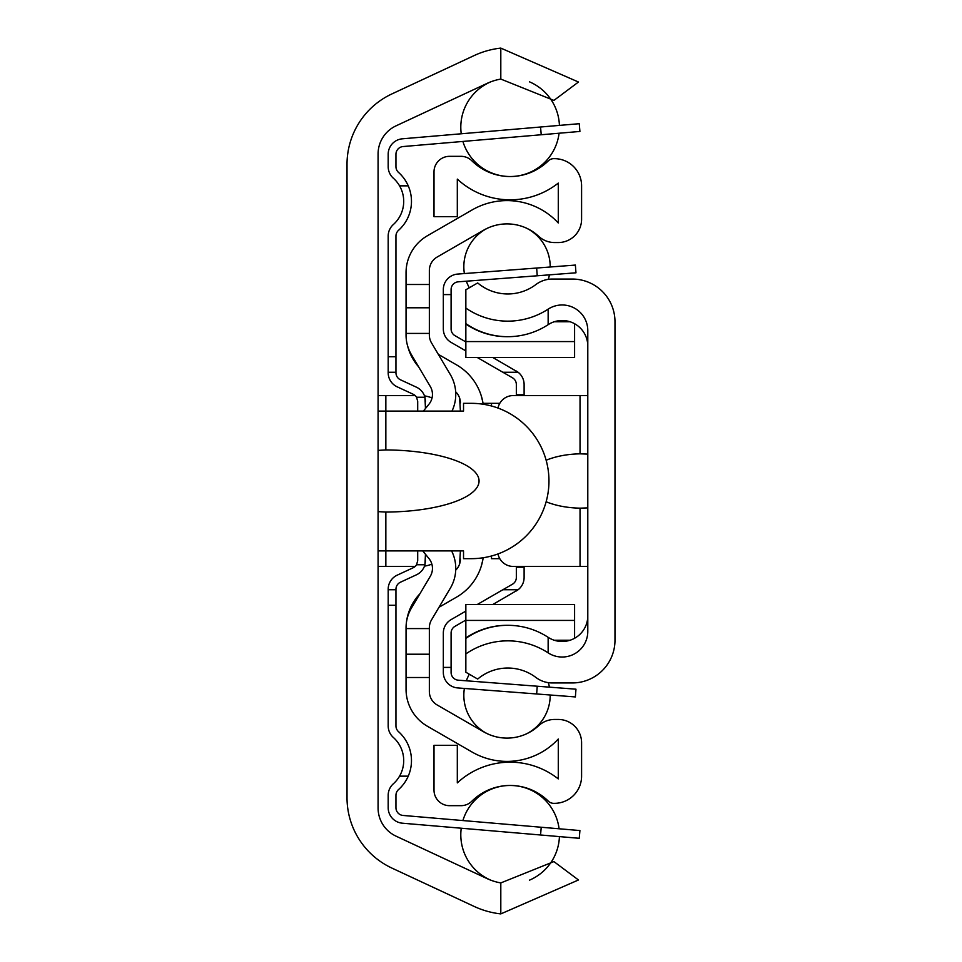 <?xml version="1.0" encoding="UTF-8"?>
<svg xmlns="http://www.w3.org/2000/svg" width="962" height="962" viewBox="0 0 962 962"><rect width="100%" height="100%" fill="white"/><g stroke="black" fill="none" stroke-linecap="round" stroke-linejoin="round"><path stroke-width="1.44" d="M378.078 807.984L378.078 154.016A31.073 31.073 0 0 1 396.019 125.854L487.145 83.357A54.365 54.365 0 0 1 500.805 79.076L553.908 100.409L578.475 82.023L500.805 48.1A85.053 85.053 0 0 0 474.182 55.556L391.859 93.939A77.669 77.669 0 0 0 347.017 164.334L347.017 797.666A77.669 77.669 0 0 0 391.859 868.061L474.182 906.444A85.053 85.053 0 0 0 500.805 913.9L578.475 879.977L553.908 861.591L500.805 882.924A54.365 54.365 0 0 1 487.145 878.643L396.019 836.146A31.073 31.073 0 0 1 378.078 807.984M378.078 450.372L385.846 449.939A94.516 31.073 0 0 1 479.064 481A94.516 31.073 0 0 1 385.846 512.061L378.078 511.628M378.078 550.901L463.528 550.901L463.528 558.669L471.296 558.669A77.669 77.669 0 0 0 548.965 481A77.669 77.669 0 0 0 471.296 403.331L463.528 403.331L463.528 411.099L378.078 411.099M432.034 397.979A31.073 31.073 0 0 0 424.495 395.887M424.495 566.113A31.073 31.073 0 0 0 431.854 564.105M415.163 395.562L378.078 395.562M378.078 566.438L415.163 566.438M417.7 411.099L417.7 401.298L416.558 397.234A7.768 7.768 0 0 0 413.191 394.252L397.186 386.832A15.536 15.536 0 0 1 388.179 372.739L388.179 356.722L395.947 356.722L395.947 372.739A7.768 7.768 0 0 0 400.445 379.786L416.462 387.205A15.536 15.536 0 0 1 424.927 397.234L425.469 408.525M425.469 554.256L424.927 564.766A15.536 15.536 0 0 1 416.462 574.795L400.445 582.214A7.768 7.768 0 0 0 395.947 589.261L395.947 605.278L388.179 605.278L388.179 589.261A15.536 15.536 0 0 1 397.186 575.168L413.191 567.748A7.768 7.768 0 0 0 416.558 564.766L417.7 560.702L417.7 550.901M395.947 356.722L395.947 236.111A7.768 7.768 0 0 1 398.533 230.327A38.841 38.841 0 0 0 408.237 185.846L399.555 185.846A31.073 31.073 0 0 1 393.362 224.531A15.536 15.536 0 0 0 388.179 236.111L388.179 356.722M425.469 401.298L424.927 397.234L416.558 397.234M388.179 605.278L388.179 725.889A15.536 15.536 0 0 0 393.362 737.469A31.073 31.073 0 0 1 399.555 776.154L408.237 776.154A38.841 38.841 0 0 0 398.533 731.673A7.768 7.768 0 0 1 395.947 725.889L395.947 605.278M416.558 564.766L424.927 564.766L425.469 560.702M541.221 134.752L579.918 131.445L579.256 123.701L540.56 127.008L541.221 134.752L403.054 146.549A7.768 7.768 0 0 0 395.947 154.281L395.947 166.642A7.768 7.768 0 0 0 398.533 172.426A38.841 38.841 0 0 1 408.237 185.846M399.555 185.846A31.073 31.073 0 0 0 393.362 178.223A15.536 15.536 0 0 1 388.179 166.642L388.179 154.281A15.536 15.536 0 0 1 402.393 138.805L540.56 127.008M540.56 834.992L579.256 838.299L579.918 830.555L541.221 827.248L540.56 834.992L402.393 823.195A15.536 15.536 0 0 1 388.179 807.719L388.179 795.358A15.536 15.536 0 0 1 393.362 783.777A31.073 31.073 0 0 0 399.555 776.154M408.237 776.154A38.841 38.841 0 0 1 398.533 789.574A7.768 7.768 0 0 0 395.947 795.358L395.947 807.719A7.768 7.768 0 0 0 403.054 815.451L541.221 827.248M579.918 131.445L579.256 123.701M388.179 166.642L388.179 154.281L388.179 166.642M403.054 146.549A7.768 7.768 0 0 0 395.947 154.281A7.768 7.768 0 0 1 403.054 146.549A7.768 7.768 0 0 0 395.947 154.281A7.768 7.768 0 0 1 403.054 146.549A7.768 7.768 0 0 0 395.947 154.281A7.768 7.768 0 0 1 403.054 146.549A7.768 7.768 0 0 0 395.947 154.281A7.768 7.768 0 0 1 403.054 146.549A7.768 7.768 0 0 0 395.947 154.281A7.768 7.768 0 0 1 403.054 146.549A7.768 7.768 0 0 0 395.947 154.281A7.768 7.768 0 0 1 403.054 146.549A7.768 7.768 0 0 0 395.947 154.281A7.768 7.768 0 0 1 403.054 146.549M395.947 807.719A7.768 7.768 0 0 0 403.054 815.451A7.768 7.768 0 0 1 395.947 807.719A7.768 7.768 0 0 0 403.054 815.451A7.768 7.768 0 0 1 395.947 807.719A7.768 7.768 0 0 0 403.054 815.451A7.768 7.768 0 0 1 395.947 807.719A7.768 7.768 0 0 0 403.054 815.451A7.768 7.768 0 0 1 395.947 807.719A7.768 7.768 0 0 0 403.054 815.451A7.768 7.768 0 0 1 395.947 807.719A7.768 7.768 0 0 0 403.054 815.451A7.768 7.768 0 0 1 395.947 807.719A7.768 7.768 0 0 0 403.054 815.451A7.768 7.768 0 0 1 395.947 807.719M398.533 789.574A7.768 7.768 0 0 0 395.947 795.358A7.768 7.768 0 0 1 398.533 789.574A7.768 7.768 0 0 0 395.947 795.358A7.768 7.768 0 0 1 398.533 789.574A7.768 7.768 0 0 0 395.947 795.358A7.768 7.768 0 0 1 398.533 789.574A7.768 7.768 0 0 0 395.947 795.358A7.768 7.768 0 0 1 398.533 789.574A7.768 7.768 0 0 0 395.947 795.358A7.768 7.768 0 0 1 398.533 789.574A7.768 7.768 0 0 0 395.947 795.358A7.768 7.768 0 0 1 398.533 789.574A7.768 7.768 0 0 0 395.947 795.358A7.768 7.768 0 0 1 398.533 789.574M388.179 807.719L388.179 795.358L388.179 807.719M481.192 566.438L482.756 560.269M482.756 401.731L481.192 395.562M460.413 411.099L459.595 397.979L460.413 402.97A15.536 15.536 0 0 0 455.675 391.799M455.711 570.153A15.536 15.536 0 0 0 460.413 559.03L459.595 564.021L460.413 550.901M438.311 354.341L456.529 364.863A54.365 54.365 0 0 1 483.164 404.244L483.032 403.331L499.783 403.331M491.486 556L491.486 558.669L499.783 558.669M439.009 607.262L456.529 597.137A54.365 54.365 0 0 0 483.164 557.756L483.032 558.669M422.751 550.901L428.992 558.597A15.536 15.536 0 0 1 430.279 576.31L411.483 607.984A38.841 38.841 0 0 0 406.048 627.801L406.048 628.583L429.353 628.583L429.353 627.801A15.536 15.536 0 0 1 431.517 619.877L450.324 588.203A38.841 38.841 0 0 0 451.599 550.901M451.984 411.099A38.841 38.841 0 0 0 450.324 374.579L431.517 342.905A15.536 15.536 0 0 1 429.353 334.98L429.353 307.792L406.048 307.792L406.048 272.751A42.725 42.725 0 0 1 427.405 235.75L472.065 209.969A69.901 69.901 0 0 1 558.285 222.98L558.285 183.093A77.669 77.669 0 0 1 457.311 179.1L457.311 216.69L434.006 216.69L434.006 171.861A15.536 15.536 0 0 1 449.543 156.325L460.978 156.325A15.536 15.536 0 0 1 471.897 160.822A54.365 54.365 0 0 0 548.28 160.894A7.768 7.768 0 0 1 553.727 158.658L554.401 158.658A27.189 27.189 0 0 1 581.589 185.846L581.589 219.24A23.304 23.304 0 0 1 558.285 242.544L554.545 242.544A23.304 23.304 0 0 1 538.708 236.327A46.609 46.609 0 0 0 483.718 230.146L437.121 257.058A15.536 15.536 0 0 0 429.353 270.502L429.353 307.792M406.048 307.792L406.048 334.98A38.841 38.841 0 0 0 411.483 354.798L430.279 386.471A15.536 15.536 0 0 1 428.992 404.172L423.376 411.099M406.048 677.513L406.048 689.249A42.725 42.725 0 0 0 427.405 726.25L472.065 752.031A69.901 69.901 0 0 0 558.285 739.02L558.285 778.907A77.669 77.669 0 0 0 457.311 782.9L457.311 745.309L434.006 745.309L434.006 790.139A15.536 15.536 0 0 0 449.543 805.675L460.978 805.675A15.536 15.536 0 0 0 471.897 801.178A54.365 54.365 0 0 1 548.28 801.106A7.768 7.768 0 0 0 553.727 803.342L554.401 803.342A27.189 27.189 0 0 0 581.589 776.154L581.589 742.76A23.304 23.304 0 0 0 558.285 719.456L554.545 719.456A23.304 23.304 0 0 0 538.708 725.673A46.609 46.609 0 0 1 483.718 731.854L437.121 704.942A15.536 15.536 0 0 1 429.353 691.498L429.353 677.513L406.048 677.513L406.048 628.583M406.397 622.606A50.493 50.493 0 0 1 419.913 593.782M418.59 366.775A50.493 50.493 0 0 1 407.515 345.55M429.353 628.583L429.353 677.513M406.048 654.208L429.353 654.208M516.341 395.562L516.341 384.511A7.768 7.768 0 0 0 512.457 377.789L477.296 357.503M492.833 357.503L518.121 372.258A15.536 15.536 0 0 1 524.11 384.511L524.11 395.562M524.11 566.438L524.11 577.489A15.536 15.536 0 0 1 518.121 589.742L492.833 604.497M477.296 604.497L512.457 584.211A7.768 7.768 0 0 0 516.341 577.489L516.341 566.438M443.326 289.562L443.326 294.588L443.326 289.562A15.536 15.536 0 0 1 457.684 274.074L536.652 268.037L537.241 275.781L458.273 281.818A7.768 7.768 0 0 0 451.094 289.562L451.094 294.588L443.326 294.588L443.326 328.932A15.536 15.536 0 0 0 451.106 342.388L465.848 350.902M502.873 372.258L518.121 372.258L516.341 371.055M516.341 590.945L518.121 589.742L502.873 589.742M465.848 611.098L451.106 619.612A15.536 15.536 0 0 0 443.326 633.068L443.326 667.412L451.094 667.412L451.094 633.068A7.768 7.768 0 0 1 454.978 626.334L465.848 620.069M465.848 341.931L454.978 335.666A7.768 7.768 0 0 1 451.094 328.932L451.094 294.588M537.241 275.781L575.961 272.811L575.372 265.067L536.652 268.037M536.652 693.963L575.372 696.933L575.961 689.189L537.241 686.219L536.652 693.963L457.684 687.926A15.536 15.536 0 0 1 443.326 672.438L443.326 667.412M451.094 667.412L451.094 672.438A7.768 7.768 0 0 0 458.273 680.182L537.241 686.219M458.273 281.818A7.768 7.768 0 0 0 451.094 289.562A7.768 7.768 0 0 1 458.273 281.818A7.768 7.768 0 0 0 451.094 289.562A7.768 7.768 0 0 1 458.273 281.818A7.768 7.768 0 0 0 451.094 289.562A7.768 7.768 0 0 1 458.273 281.818A7.768 7.768 0 0 0 451.094 289.562A7.768 7.768 0 0 1 458.273 281.818A7.768 7.768 0 0 0 451.094 289.562M548.148 652.861A25.637 25.637 0 0 0 587.794 631.397L587.794 330.603A25.637 25.637 0 0 0 548.148 309.139A73.785 73.785 0 0 1 465.848 308.068L465.848 289.766L477.693 282.936A46.609 46.609 0 0 0 535.894 284.548A27.189 27.189 0 0 1 552.272 279.052L572.27 279.052A42.725 42.725 0 0 1 614.983 321.777L614.983 640.223A42.725 42.725 0 0 1 572.27 682.948L552.272 682.948A27.189 27.189 0 0 1 535.894 677.452A46.609 46.609 0 0 0 477.693 679.064L465.848 672.234L465.848 653.932A73.785 73.785 0 0 1 548.148 652.861L548.148 637.325A73.785 73.785 0 0 0 507.407 625.312A73.328 73.328 0 0 0 465.848 637.962L465.848 653.932M587.794 346.128A25.637 25.637 0 0 0 548.148 324.675L548.148 309.139M507.407 336.688A73.785 73.785 0 0 1 465.848 323.605L465.848 324.038A73.328 73.328 0 0 0 507.407 336.688A73.785 73.785 0 0 0 548.148 324.675M548.148 637.325A25.637 25.637 0 0 0 587.794 615.872M465.848 323.605L465.848 308.068M465.848 638.395A73.785 73.785 0 0 1 507.407 625.312M465.848 637.962L465.848 604.497L574.591 604.497L574.591 638.287M574.591 323.713L574.591 357.503L465.848 357.503L465.848 324.038M554.196 640.223L570.141 640.223M554.196 321.777L570.141 321.777M587.794 507.888L580.038 508.164A55.616 27.189 180 0 1 546.139 501.755M546.139 460.245A55.616 27.189 180 0 1 580.038 453.836L587.794 454.112M498.003 553.932A15.536 15.536 0 0 0 513.239 566.438L587.794 566.438M587.794 395.562L513.239 395.562A15.536 15.536 0 0 0 498.003 408.068M385.846 395.562L385.846 449.939M385.846 512.061L385.846 566.438M500.805 882.924L500.805 913.9M500.805 48.1L500.805 79.076M395.947 372.258L388.179 372.258M395.947 589.742L388.179 589.742M491.486 406L491.486 403.331M406.048 333.417L429.353 333.417M429.353 284.487L406.048 284.487M524.11 394.781L516.341 394.781M524.11 567.219L516.341 567.219M465.848 620.43L574.591 620.43M465.848 341.57L574.591 341.57M580.038 566.438L580.038 508.164M580.038 453.836L580.038 395.562M559.415 125.397A49.327 49.327 0 0 0 529.401 81.806M490.909 81.782A49.327 49.327 0 0 0 461.243 133.778M462.902 141.438A49.327 49.327 0 0 0 510.088 176.527M510.173 176.527A49.327 49.327 0 0 0 559.078 133.225M559.078 828.775A49.327 49.327 0 0 0 510.173 785.473M510.088 785.473A49.327 49.327 0 0 0 462.902 820.562M461.243 828.222A49.327 49.327 0 0 0 490.909 880.218M529.401 880.194A49.327 49.327 0 0 0 559.415 836.603M550.204 266.991A43.182 43.182 0 0 0 526.755 228.295M487.277 228.295A43.182 43.182 0 0 0 464.381 273.557M466.342 281.193A43.182 43.182 0 0 0 469.324 287.77M548.316 279.341A43.182 43.182 0 0 0 549.434 274.843M526.755 733.705A43.182 43.182 0 0 0 550.204 695.009M549.434 687.157A43.182 43.182 0 0 0 548.316 682.659M469.324 674.23A43.182 43.182 0 0 0 466.342 680.807M464.381 688.443A43.182 43.182 0 0 0 487.277 733.705"/></g></svg>
